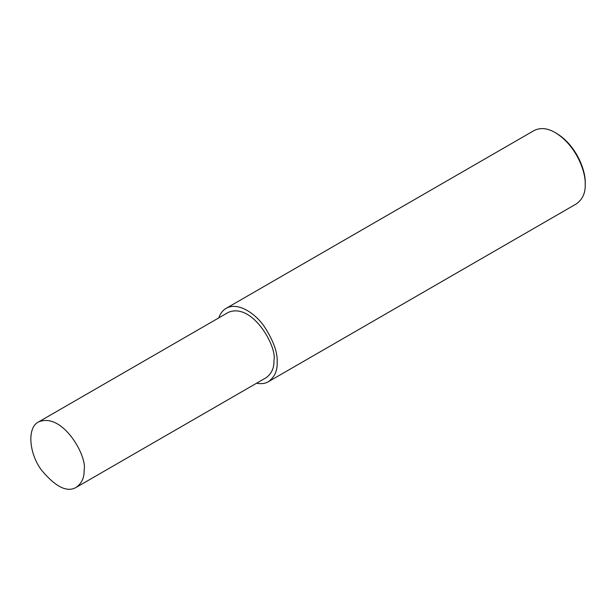 <?xml version="1.0" encoding="UTF-8"?>
<svg xmlns="http://www.w3.org/2000/svg" width="616" height="616" viewBox="0 0 616 616"><rect width="100%" height="100%" fill="white"/><g stroke="black" fill="none" stroke-linecap="round" stroke-linejoin="round"><path stroke-width="0.92" d="M256.533 383.252C261.338 384.099 265.296 383.583 268.407 381.689L576.43 203.85C582.628 199.276 585.547 192.816 585.2 184.477L585.2 183.037C585.885 171.279 576.776 145.599 556.518 133.356L555.27 132.632C547.485 128.082 540.432 127.381 534.103 130.538L226.08 308.377C222.753 310.295 220.328 313.459 218.788 317.879M585.2 184.477C585.916 172.21 576.414 145.415 555.27 132.632M268.407 381.689C274.597 377.115 277.516 370.655 277.169 362.316C277.731 352.414 273.296 340.278 263.871 325.91C254.493 312.597 237.26 301.732 226.08 308.377M76.292 487.31L266.112 377.724C271.633 373.635 274.236 367.883 273.928 360.445C277.454 347.201 252.491 302.194 228.367 312.351L38.546 421.945C27.104 427.342 28.736 452.752 41.287 469.869C55.494 486.956 67.159 492.777 76.292 487.31C81.812 483.229 84.415 477.469 84.107 470.031C87.634 456.787 62.67 411.788 38.546 421.945"/></g></svg>
